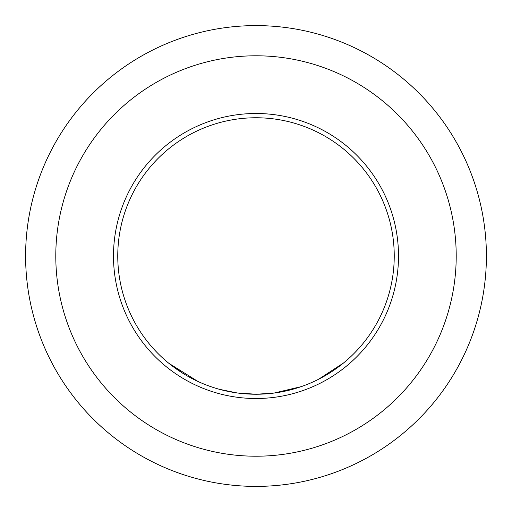 <?xml version="1.0" encoding="UTF-8"?>
<svg xmlns="http://www.w3.org/2000/svg" width="512" height="512" viewBox="0 0 512 512"><rect width="100%" height="100%" fill="white"/><g stroke="black" fill="none" stroke-linecap="round" stroke-linejoin="round"><path stroke-width="0.77" d="M182.893 373.325L168.909 363.354L197.997 381.478M394.24 256A138.24 138.24 0 0 0 256 117.76A138.24 138.24 0 0 0 117.76 256A138.24 138.24 0 0 0 256 394.24A138.24 138.24 0 0 0 394.24 256M271.398 393.382L256 394.253L238.842 393.171M274.093 393.05L256 394.259L239.616 393.267M301.254 386.624L274.099 393.05M256.448 394.259L237.082 392.941L219.475 389.325M343.661 362.893L318.573 379.27M239.136 393.21L237.344 392.973M252.032 394.195L240.352 393.35M214.63 387.904L212.224 387.123M256 486.4A230.4 230.4 0 0 0 486.4 256A230.4 230.4 0 0 0 256 25.6A230.4 230.4 0 0 0 25.6 256A230.4 230.4 0 0 0 256 486.4M274.061 393.056L272.845 393.21M256 456.211A200.211 200.211 0 0 0 456.211 256A200.211 200.211 0 0 0 256 55.789A200.211 200.211 0 0 0 55.789 256A200.211 200.211 0 0 0 256 456.211M256 398.509A142.509 142.509 0 0 0 398.509 256A142.509 142.509 0 0 0 256 113.491A142.509 142.509 0 0 0 113.491 256A142.509 142.509 0 0 0 256 398.509"/></g></svg>

